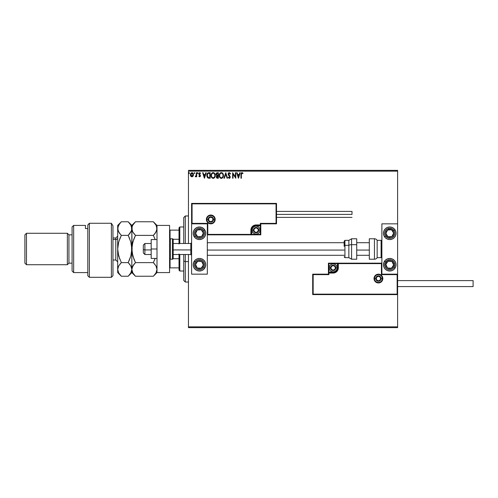 <?xml version="1.0" encoding="UTF-8"?>
<svg xmlns="http://www.w3.org/2000/svg" width="498" height="498" viewBox="0 0 498 498"><rect width="100%" height="100%" fill="white"/><g stroke="black" fill="none" stroke-linecap="round" stroke-linejoin="round"><path stroke-width="0.75" d="M188.456 171.156L397.616 171.156L397.616 223.839L381.885 223.839L381.885 274.161L397.616 274.161L397.616 171.156L188.456 171.156L188.456 243.497L188.456 171.156M397.616 294.604L397.616 326.844L188.456 326.844L188.456 254.503L188.456 327.634L397.616 327.634L188.456 327.634L188.456 326.844L397.616 326.844L397.616 327.634L397.616 223.839L381.885 223.839L381.885 274.161L397.616 274.161L397.143 274.635L381.418 274.635L381.418 263.623L338.323 263.623L337.93 269.86L336.804 271.541L335.123 272.667L328.892 273.06L328.892 274.635L313.161 274.635L313.161 294.137L397.143 294.137L397.143 274.635L397.143 294.137L313.161 294.137L313.161 274.635L312.694 274.161L312.694 294.604L397.616 294.604L397.143 294.137L397.616 294.604L397.616 274.161L397.143 274.635L381.418 274.635L381.599 263.442L337.856 263.623L337.856 267.874A4.719 4.719 0 0 1 333.137 272.587L328.892 272.587L328.419 273.06L328.419 274.161L312.694 274.161L312.694 294.604L313.161 294.137L312.694 294.604L397.616 294.604M193.05 176.155L193.467 174.73L193.087 173.36L191.911 172.657L190.734 173.36L190.367 174.916L190.871 176.298L191.568 176.778L192.564 176.641L193.467 174.73L191.911 172.657L190.361 174.73L190.771 176.155L191.911 176.821L192.95 176.292M196.287 172.725L196.71 172.725L196.287 172.725L196.187 175.595L195.228 176.684L195.801 176.759L196.287 176.155L196.287 176.753L196.71 176.753L196.71 172.725L196.71 176.753L196.71 172.725L196.287 172.725L196.218 175.458L195.228 176.684L196.287 176.155L196.287 176.753L196.71 176.753L196.287 176.753M199.723 172.657L200.588 173.204L200.352 173.572L199.766 173.148L199.25 173.796L200.451 175.763L199.642 176.821L200.358 176.28L200.314 175.147L199.25 173.796L199.549 173.211L200.352 173.572L200.513 173.092L199.517 172.681L198.876 173.416L198.963 174.443L200.028 175.788L199.679 176.323L199.076 175.9L198.827 176.248L199.642 176.821L198.827 176.248L199.642 176.821L198.827 176.248L199.076 175.9L198.827 176.248L199.642 176.821L200.451 175.763L199.25 173.796L199.766 173.148L200.352 173.572L200.588 173.204L199.723 172.657L198.827 173.821L199.922 175.421L199.617 176.329L199.076 175.9L199.617 176.329L199.922 175.421L198.963 174.437M206.801 175.408L206.801 175.408C206.738 173.821 207.442 172.931 208.911 172.725L207.268 173.553L206.857 176.174L207.878 177.942L210.187 178.234L210.187 172.725L208.911 172.725C207.442 172.931 206.738 173.821 206.801 175.408L208.046 178.035L210.187 178.234L210.187 172.725L210.187 178.234L209.353 178.234M217.271 172.725L218.373 172.725L216.53 172.974L215.989 174.512L216.842 175.694L216.331 176.703L216.636 177.867L218.373 178.234L218.373 172.725L218.373 178.234L218.373 172.725L217.271 172.725L215.976 174.288L216.842 175.694L216.325 176.865L217.595 178.234L218.373 178.234L217.595 178.234M224.411 178.234L223.951 178.234L225.712 172.725L223.951 178.234L224.411 178.234L225.75 174.057L227.088 178.234L227.549 178.234L225.781 172.725L227.549 178.234L225.781 172.725L223.951 178.234L224.411 178.234L225.75 174.057L227.088 178.234L227.549 178.234L227.088 178.234M235.38 172.725L235.38 176.821L232.628 172.725L232.628 178.234L233.052 178.234L233.052 174.126L235.803 178.234L235.803 172.725L235.38 172.725L235.803 172.725L235.38 172.725L235.38 176.821L232.628 172.725L232.628 178.234L233.052 178.234L233.052 174.126L235.803 178.234L235.803 172.725L235.716 178.234M241.381 174.568L241.598 173.335L242.787 173.646L242.999 173.223L242.04 172.588L241.132 173.123L240.957 178.234L241.381 178.234L241.381 174.568L241.966 173.148L242.787 173.646L242.999 173.223L241.96 172.588L240.957 174.512L240.957 178.234L241.381 178.234L241.381 174.568M239.787 172.725L240.248 172.725L238.486 178.234L240.248 172.725L239.787 172.725L239.221 174.493L237.677 174.493L237.11 172.725L236.65 172.725L238.418 178.234L240.248 172.725L239.787 172.725L239.221 174.493L237.677 174.493L237.11 172.725L236.65 172.725L238.418 178.234L236.65 172.725L237.11 172.725M229.273 172.588L228.576 172.887L228.115 173.945L229.79 176.921L229.373 177.792L228.514 177.101L228.184 177.444L229.248 178.371L229.995 177.942L230.219 176.871L228.675 174.624L228.601 173.709L229.304 173.148L230.169 174.07L230.512 173.79L229.273 172.588L228.115 174.076L229.808 177.114L229.254 177.811L228.514 177.101L228.184 177.444L229.248 178.371L230.232 177.089L228.538 174.082L229.304 173.148L230.169 174.07L230.512 173.79L229.273 172.588M223.453 175.458L222.706 173.254L220.844 172.657L219.338 174.499L219.338 176.473L220.415 178.097L221.853 178.296L222.961 177.35L223.453 175.458C223.478 173.889 222.768 172.931 221.33 172.588C219.898 172.943 219.195 173.908 219.22 175.483C219.195 177.07 219.911 178.035 221.367 178.371C222.787 177.998 223.484 177.027 223.453 175.458L223.446 175.701M215.267 175.458L214.52 173.254L212.658 172.657L211.152 174.499L211.152 176.473L212.229 178.097L213.667 178.296L214.775 177.35L215.267 175.458C215.292 173.889 214.582 172.931 213.144 172.588C211.712 172.943 211.009 173.908 211.034 175.483C211.009 177.07 211.725 178.035 213.181 178.371C214.601 177.998 215.298 177.027 215.267 175.458M205.774 172.725L206.234 172.725L204.473 178.234L206.234 172.725L205.774 172.725L205.207 174.493L203.663 174.493L203.097 172.725L202.636 172.725L204.404 178.234L206.234 172.725L205.774 172.725L205.207 174.493L203.663 174.493L203.097 172.725L202.636 172.725L204.404 178.234L202.636 172.725L203.097 172.725M198.048 173.117L197.501 172.731L197.544 173.534L198.048 173.198L197.7 173.572L198.048 173.117L197.7 173.572L197.345 173.117L197.7 173.572L197.345 173.117L197.7 172.657L197.345 173.117L197.7 172.657L198.048 173.117L197.7 173.572L197.345 173.117L197.7 172.657L198.048 173.117L197.7 173.572L197.345 173.117L197.7 172.657L198.048 173.117L197.619 172.669M194.805 173.117L194.45 172.657L194.102 173.036L194.376 173.565L194.799 173.198L194.45 173.572L194.805 173.117L194.45 173.572L194.102 173.117L194.45 173.572L194.102 173.117L194.45 172.657L194.102 173.117L194.45 172.657L194.805 173.117L194.45 173.572L194.102 173.117L194.45 172.657L194.805 173.117L194.45 173.572L194.102 173.117L194.45 172.657L194.805 173.117L194.45 173.572L194.102 173.117L194.45 172.657L194.805 173.117M189.514 173.117L188.966 172.731L189.003 173.534L189.508 173.198L189.159 173.572L189.514 173.117L189.159 173.572L188.804 173.117L189.159 173.572L188.804 173.117L189.159 172.657L188.804 173.117L189.159 172.657L189.514 173.117L189.159 173.572L188.804 173.117L189.159 172.657L189.514 173.117L189.159 173.572L188.804 173.117L189.159 172.657L189.514 173.117L189.159 173.572L188.804 173.117L189.159 172.657L189.514 173.117L189.078 172.669M397.616 170.366L188.456 170.366L397.616 170.366L397.616 171.156L397.616 170.366M241.381 178.234L240.957 178.234M241.81 172.594L242.999 173.223L242.787 173.646L242.246 173.229M241.486 173.516L241.387 174.144M241.399 173.933L241.499 173.491M238.449 176.902L237.857 175.053L239.04 175.053L238.449 176.902L237.857 175.053L239.04 175.053L238.449 176.902M233.052 178.234L232.628 178.234L232.722 172.725M230.263 173.273L230.512 173.79L230.032 173.771M228.551 173.895L229.97 176.18M228.538 174.082L228.675 174.624M230.213 177.313L229.995 177.942M228.184 177.444L228.514 177.101L228.694 177.413M228.719 177.45L229.31 177.805L229.808 177.114L229.422 176.261M228.514 177.101L229.254 177.811L229.777 177.356M229.74 176.734L229.292 176.124M228.85 175.669L228.526 175.271M228.128 174.331L228.364 175.016M228.128 173.814L228.296 173.279M223.21 176.84L222.662 177.755M222.04 178.222L221.654 178.346M221.118 178.359L220.558 178.178M219.537 173.927L219.363 174.412M219.73 173.584L220.023 173.198M220.658 172.725L221.075 172.607M222.264 172.862L222.942 173.572L222.264 172.862M222.88 176.454L222.973 176.093M222.787 174.25L223.029 175.458C223.054 176.722 222.494 177.506 221.349 177.811L221.349 177.811C220.191 177.518 219.624 176.74 219.643 175.483L219.668 175.881L219.643 175.483C219.618 174.213 220.184 173.435 221.349 173.148C222.488 173.435 223.054 174.207 223.029 175.458L223.011 175.059M219.917 176.771L220.116 177.107M219.935 176.802L219.668 175.881M221.149 177.792L220.695 177.63M219.736 174.68L220.452 173.485M220.16 173.79L219.898 174.232M219.668 175.084L219.736 174.692M222.089 173.379L222.631 173.951M217.327 178.216L216.96 178.122M216.4 177.4L216.325 176.865M216.051 173.727L216.393 173.105M217.315 175.321L216.418 174.53M216.935 177.456L216.829 176.417L217.408 175.925M216.792 176.535L217.95 175.9L217.95 177.668L216.748 176.858L216.923 177.437M217.116 176.037L216.829 176.417M217.95 175.34L217.95 173.292L217.95 175.34M216.916 175.215L216.493 174.754M216.437 174.605L217.215 173.304M217.153 173.31L217.464 173.292M216.418 174.051L216.829 173.416M217.732 175.9L217.95 177.668L217.514 177.668M215.024 176.846L214.476 177.755M211.849 177.774L211.544 177.388M211.351 173.927L211.177 174.412M211.538 173.59L211.837 173.192M212.472 172.725L212.889 172.607M214.09 172.868L214.756 173.572L214.078 172.862M214.202 173.64L214.719 174.555M214.694 176.454L214.843 175.458C214.868 176.722 214.308 177.506 213.163 177.811L213.163 177.811C212.005 177.518 211.438 176.74 211.457 175.483C211.432 174.213 211.999 173.435 213.163 173.148C214.302 173.435 214.868 174.207 214.843 175.458L214.787 176.093M214.321 177.17L213.262 177.805M211.731 176.771L211.93 177.107M211.457 175.483L211.482 175.881L211.457 175.483M211.75 176.802L211.482 175.881M212.963 177.792L212.509 177.63M211.55 174.68L212.266 173.485M211.974 173.79L211.712 174.232M214.756 174.674L214.825 175.059M213.654 177.705L214.227 177.282M208.382 178.147L209.017 178.222M207.722 177.83L208.12 178.066M207.554 177.68L207.23 177.251M208.425 172.762L207.965 172.899M208.27 177.512L207.442 176.628L208.27 177.512L209.49 177.668L208.27 177.512L207.224 175.408L207.927 173.578L209.764 173.292L209.764 177.668L209.179 177.661L209.764 177.668L209.764 173.292L209.309 173.292M204.435 176.902L203.844 175.053L205.027 175.053L204.435 176.902L203.844 175.053L205.027 175.053L204.435 176.902M199.511 176.809L198.988 176.448M199.181 176.049L199.617 176.329L200.028 175.788L198.827 173.821M199.667 176.323L199.076 175.9L199.617 176.329L199.922 175.421L199.443 176.28M199.499 175.003L198.963 174.443M199.275 173.59L199.654 173.167M199.256 173.895L200.451 175.763M199.25 173.796L199.804 174.599L199.25 173.796M200.14 176.609L200.358 176.28M197.7 173.572L197.345 173.117L197.7 172.657L197.345 173.117L197.7 172.657L197.345 173.117L197.849 173.534M196.287 176.155L195.552 176.821L195.228 176.684L195.739 176.304M195.552 176.821L195.228 176.684M195.428 176.255L196.249 175.252M196.249 175.246L196.28 174.773M196.262 175.115L196.218 175.458M194.102 173.117L194.45 172.657L194.102 173.117M190.578 175.819L190.466 175.508M190.454 175.483L190.385 175.109M191.998 172.663L192.514 172.806M192.919 173.13L193.236 173.634M193.236 175.825L193.367 175.47L193.243 175.825M191.911 173.148L193.043 174.723L191.842 176.323L190.846 174.194L190.796 174.991L191.911 173.148L192.701 173.584M192.776 173.696L193.025 174.456M191.774 176.317L193.043 174.723L192.178 176.286M191.842 176.323L190.796 174.991M188.81 173.036L189.159 172.657M211.482 175.084L211.55 174.692M209.179 177.661L208.413 177.562M190.846 174.194L191.045 173.696M192.981 175.259L192.776 175.757M199.461 226.982A6.293 6.293 0 0 1 205.755 233.276A6.293 6.293 0 0 1 199.461 239.563L197.052 239.084L195.017 237.72L193.654 235.679L193.174 233.276L193.654 230.867L195.017 228.825L197.052 227.462L199.461 226.982L201.871 227.462L203.912 228.825L205.276 230.867L205.755 233.276L205.276 235.679L203.912 237.72L201.871 239.084L199.461 239.563A6.293 6.293 0 0 1 193.174 233.276A6.293 6.293 0 0 1 199.461 226.982M199.461 258.437A6.293 6.293 0 0 1 205.755 264.724A6.293 6.293 0 0 1 199.461 271.018L197.052 270.539L195.017 269.175L193.654 267.133L193.174 264.724L193.654 262.322L195.017 260.28L197.052 258.916L199.461 258.437L201.871 258.916L203.912 260.28L205.276 262.322L205.755 264.724L205.276 267.133L203.912 269.175L201.871 270.539L199.461 271.018A6.293 6.293 0 0 1 193.174 264.724A6.293 6.293 0 0 1 199.461 258.437A6.293 6.293 0 0 0 194.195 261.288L195.247 261.973L194.195 261.288M207.324 274.161L207.324 223.839L191.599 223.839L191.599 274.161L207.324 274.161L191.599 274.161L191.599 223.839L192.072 223.365L207.797 223.365L207.797 234.377L250.886 234.377L251.285 228.14L252.405 226.459L254.092 225.333L260.323 224.94L260.323 223.365L276.048 223.365L276.048 203.863L192.072 203.863L192.072 223.365L192.072 203.863L276.048 203.863L276.048 223.365L276.521 223.839L276.521 203.396L191.599 203.396L191.599 223.839L207.324 223.839L207.324 274.161M389.753 271.018A6.293 6.293 0 0 1 383.46 264.724A6.293 6.293 0 0 1 389.753 258.437L392.156 258.916L394.198 260.28L395.561 262.322L396.041 264.724L395.561 267.133L394.198 269.175L392.156 270.539L389.753 271.018L387.344 270.539L385.303 269.175L383.939 267.133L383.46 264.724L383.939 262.322L385.303 260.28L387.344 258.916L389.753 258.437A6.293 6.293 0 0 1 396.041 264.724A6.293 6.293 0 0 1 389.753 271.018M389.753 239.563A6.293 6.293 0 0 1 383.46 233.276A6.293 6.293 0 0 1 389.753 226.982L392.156 227.462L394.198 228.825L395.561 230.867L396.041 233.276L395.561 235.679L394.198 237.72L392.156 239.084L389.753 239.563L387.344 239.084L385.303 237.72L383.939 235.679L383.46 233.276L383.939 230.867L385.303 228.825L387.344 227.462L389.753 226.982A6.293 6.293 0 0 1 396.041 233.276A6.293 6.293 0 0 1 389.753 239.563M144.893 249.934L143.318 249.666L143.318 252.934L143.318 245.072L143.318 249.666L144.893 249.934L144.893 254.503L144.893 249.934L151.18 249.934L144.893 249.934L144.893 243.497L144.893 249.934M191.599 250.071L190.815 249.934L190.815 254.503L190.815 249.934L173.198 249.934L190.815 249.934L190.815 243.497L190.815 249.934L191.599 250.071M369.304 250.071L356.724 250.071L369.304 250.071M344.143 250.071L207.324 250.071L344.143 250.071M374.496 278.563L375.753 278.563L374.496 278.563A3.934 3.934 0 0 1 378.43 274.635A3.934 3.934 0 0 1 382.358 278.563L382.831 278.563A4.401 4.401 0 0 0 378.43 274.161A4.401 4.401 0 0 0 374.023 278.563A4.401 4.401 0 0 0 378.43 282.97A4.401 4.401 0 0 0 382.831 278.563L382.358 278.563A3.934 3.934 0 0 1 378.43 282.497A3.934 3.934 0 0 1 374.496 278.563L374.023 278.563L374.11 277.703L375.311 275.45L376.743 274.498L378.43 274.161L380.111 274.498L381.543 275.45L382.495 276.882L382.831 278.563L382.495 280.25L381.543 281.681L380.111 282.634L378.43 282.97L376.743 282.634L375.311 281.681L374.11 279.422L374.023 278.563L374.496 278.563A3.934 3.934 0 0 1 378.43 274.635A3.934 3.934 0 0 1 382.358 278.563A3.934 3.934 0 0 1 378.43 282.497A3.934 3.934 0 0 1 374.496 278.563L374.795 280.069M381.885 263.156L328.419 263.156L328.419 274.161L312.694 274.161L313.161 274.635L328.892 274.635L328.419 274.161L328.892 274.635L328.892 273.06L328.419 273.06A0.473 0.473 0 0 1 328.892 272.587L328.892 272.12L333.965 272.039L335.496 271.404L336.667 270.233L337.383 267.874L337.383 263.623L328.892 263.623L328.892 272.12L333.137 272.12L333.137 272.587L328.892 272.587L328.892 272.12L328.419 272.12L328.419 273.06L328.892 273.06L328.892 272.587L328.892 273.06L333.137 273.06L333.137 272.12A4.245 4.245 0 0 0 337.383 267.874L337.856 267.874A4.719 4.719 0 0 1 333.137 272.587L333.137 273.06A5.192 5.192 0 0 0 338.323 267.874L337.383 267.874L337.383 263.623L337.856 263.623L337.856 267.874L338.323 267.874L338.323 263.156L338.323 263.623L337.856 263.623A0.473 0.473 0 0 1 338.323 263.156L328.419 263.156L328.419 272.12L328.892 272.12L328.892 263.623L328.419 263.156L328.892 263.623L337.383 263.623L337.383 263.156L337.383 263.623L337.856 263.623A0.473 0.473 0 0 1 338.323 263.156L381.885 263.156M375.156 280.748L375.648 281.345M376.245 281.837L377.658 282.422M378.43 282.497L379.93 282.198M380.609 281.837L381.207 281.345M381.698 280.748L382.283 279.334M382.358 278.563L381.101 278.563A2.671 2.671 0 0 1 378.43 281.239A2.671 2.671 0 0 1 375.753 278.563L376.538 276.676L378.43 275.892L380.316 276.676L381.101 278.563L380.316 280.455L378.43 281.239L376.538 280.455L375.753 278.563A2.671 2.671 0 0 1 378.43 275.892A2.671 2.671 0 0 1 381.101 278.563L382.358 278.563L382.059 277.062M381.698 276.384L381.207 275.786M380.609 275.294L379.196 274.709M378.43 274.635L376.924 274.933M376.245 275.294L375.648 275.786M375.156 276.384L374.571 277.797M214.719 219.437L213.461 219.437A2.671 2.671 0 0 1 210.785 222.108A2.671 2.671 0 0 1 208.114 219.437L208.892 217.545L210.785 216.761L212.677 217.545L213.461 219.437L212.677 221.324L210.785 222.108L208.892 221.324L208.114 219.437L206.851 219.437L208.114 219.437A2.671 2.671 0 0 1 210.785 216.761A2.671 2.671 0 0 1 213.461 219.437L214.719 219.437A3.934 3.934 0 0 1 210.785 223.365A3.934 3.934 0 0 1 206.851 219.437L206.384 219.437A4.401 4.401 0 0 0 210.785 223.839A4.401 4.401 0 0 0 215.186 219.437A4.401 4.401 0 0 0 210.785 215.03A4.401 4.401 0 0 0 206.384 219.437L206.851 219.437A3.934 3.934 0 0 1 210.785 215.503A3.934 3.934 0 0 1 214.719 219.437L215.186 219.437L215.105 220.297L213.897 222.55L212.472 223.502L210.785 223.839L209.098 223.502L207.672 222.55L206.72 221.118L206.384 219.437L206.72 217.751L207.672 216.319L209.098 215.366L210.785 215.03L212.472 215.366L213.897 216.319L215.105 218.578L215.186 219.437L214.719 219.437A3.934 3.934 0 0 1 210.785 223.365A3.934 3.934 0 0 1 206.851 219.437A3.934 3.934 0 0 1 210.785 215.503A3.934 3.934 0 0 1 214.719 219.437L214.42 217.931M260.796 223.839L276.521 223.839L276.521 203.396L276.048 203.863L276.521 203.396L191.599 203.396L192.072 203.863L191.599 203.396L191.599 223.839L192.072 223.365L207.797 223.365L207.616 234.558L251.359 234.377L251.359 230.126A4.719 4.719 0 0 1 256.078 225.413L260.323 225.413L260.796 224.94L260.796 223.839L276.521 223.839L276.048 223.365L260.323 223.365L260.796 223.839L260.323 223.365L260.323 224.94L260.796 224.94L260.796 223.839M207.324 234.844L260.796 234.844L260.796 224.94A0.473 0.473 0 0 1 260.323 225.413L260.323 225.88L255.25 225.961L253.719 226.596L252.548 227.767L251.832 230.126L251.832 234.377L260.323 234.377L260.323 225.88L256.078 225.88L256.078 225.413L260.323 225.413L260.323 225.88L260.796 225.88L260.796 224.94L260.323 224.94L260.323 225.413L260.323 224.94L256.078 224.94L256.078 225.88A4.245 4.245 0 0 0 251.832 230.126L251.359 230.126A4.719 4.719 0 0 1 256.078 225.413L256.078 224.94A5.192 5.192 0 0 0 250.886 230.126L251.832 230.126L251.832 234.377L251.359 234.377L251.359 230.126L250.886 230.126L250.886 234.844L250.886 234.377L251.359 234.377A0.473 0.473 0 0 1 250.886 234.844L260.796 234.844L260.796 225.88L260.323 225.88L260.323 234.377L260.796 234.844L260.323 234.377L251.832 234.377L251.832 234.844L251.832 234.377L251.359 234.377A0.473 0.473 0 0 1 250.886 234.844L207.324 234.844M214.053 217.253L213.567 216.655M212.97 216.163L211.55 215.578M210.785 215.503L209.278 215.802M208.6 216.163L208.002 216.655M207.517 217.253L206.931 218.666M206.851 219.437L207.156 220.938M207.517 221.616L208.002 222.214M208.6 222.706L210.019 223.291M210.785 223.365L212.291 223.067M212.97 222.706L213.567 222.214M214.053 221.616L214.638 220.203M258.12 229.541L258.12 228.949A2.359 2.359 0 0 1 258.437 230.126L257.746 228.458L256.078 227.767L254.41 228.458L253.719 230.126L254.41 231.794L256.078 232.485L257.746 231.794L258.437 230.126A2.359 2.359 0 0 1 254.036 231.309A2.359 2.359 0 0 1 256.078 227.767L254.036 228.949L254.036 231.309L256.078 232.485L258.12 231.309L258.12 230.126L258.12 231.309L256.078 232.485L254.036 231.309L254.036 228.949L256.078 227.767A2.359 2.359 0 0 1 258.12 228.949L256.078 227.767L258.12 228.949L258.12 229.541M253.401 230.126A2.671 2.671 0 0 1 256.078 227.455A2.671 2.671 0 0 1 258.748 230.126L260.006 230.126A3.934 3.934 0 0 0 256.078 226.198A3.934 3.934 0 0 0 252.144 230.126L253.401 230.126L254.185 228.24L256.078 227.455L257.97 228.24L258.748 230.126L257.97 232.018L256.078 232.803L254.185 232.018L253.401 230.126L252.144 230.126A3.934 3.934 0 0 1 256.078 226.198A3.934 3.934 0 0 1 260.006 230.126A3.934 3.934 0 0 1 256.078 234.06A3.934 3.934 0 0 1 252.144 230.126A3.934 3.934 0 0 0 256.078 234.06A3.934 3.934 0 0 0 260.006 230.126L258.748 230.126A2.671 2.671 0 0 1 256.078 232.803A2.671 2.671 0 0 1 253.401 230.126M335.179 267.283L335.179 266.691A2.359 2.359 0 0 1 335.496 267.874L334.805 266.206L333.137 265.515L331.469 266.206L330.778 267.874L331.469 269.543L333.137 270.233L334.805 269.543L335.496 267.874A2.359 2.359 0 0 1 331.095 269.051A2.359 2.359 0 0 1 333.137 265.515L331.095 266.691L331.095 269.051L333.137 270.233L335.179 269.051L335.179 267.874L335.179 269.051L333.137 270.233L331.095 269.051L331.095 266.691L333.137 265.515A2.359 2.359 0 0 1 335.179 266.691L333.137 265.515L335.179 266.691L335.179 267.283M330.46 267.874A2.671 2.671 0 0 1 333.137 265.197A2.671 2.671 0 0 1 335.808 267.874L337.065 267.874A3.934 3.934 0 0 0 333.137 263.94A3.934 3.934 0 0 0 329.203 267.874L330.46 267.874L331.245 265.982L333.137 265.197L335.023 265.982L335.808 267.874L335.023 269.76L333.137 270.545L331.245 269.76L330.46 267.874L329.203 267.874A3.934 3.934 0 0 1 333.137 263.94A3.934 3.934 0 0 1 337.065 267.874A3.934 3.934 0 0 1 333.137 271.802A3.934 3.934 0 0 1 329.203 267.874A3.934 3.934 0 0 0 333.137 271.802A3.934 3.934 0 0 0 337.065 267.874L335.808 267.874A2.671 2.671 0 0 1 333.137 270.545A2.671 2.671 0 0 1 330.46 267.874M380.472 277.977L380.472 277.386A2.359 2.359 0 0 1 380.789 278.563L380.099 276.9L378.43 276.209L376.762 276.9L376.071 278.563L376.762 280.231L378.43 280.922L380.099 280.231L380.789 278.563A2.359 2.359 0 0 1 376.382 279.745A2.359 2.359 0 0 1 378.43 276.209L376.382 277.386L376.382 279.745L378.43 280.922L380.472 279.745L380.472 278.563L380.472 279.745L378.43 280.922L376.382 279.745L376.382 277.386L378.43 276.209A2.359 2.359 0 0 1 380.472 277.386L378.43 276.209L380.472 277.386L380.472 277.977M212.827 218.846L212.827 218.255A2.359 2.359 0 0 1 213.144 219.437L212.453 217.769L210.785 217.078L209.116 217.769L208.425 219.437L209.116 221.1L210.785 221.791L212.453 221.1L213.144 219.437A2.359 2.359 0 0 1 208.743 220.614A2.359 2.359 0 0 1 210.785 217.078L208.743 218.255L208.743 220.614L210.785 221.791L212.827 220.614L212.827 219.437L212.827 220.614L210.785 221.791L208.743 220.614L208.743 218.255L210.785 217.078A2.359 2.359 0 0 1 212.827 218.255L210.785 217.078L212.827 218.255L212.827 218.846M196.343 263.274L195.533 264.513A3.934 3.934 0 0 1 196.168 262.577L196.61 262.863L196.075 263.685L196.61 262.863L196.168 262.577L195.726 263.498L195.614 265.534L197.314 268.017L200.271 268.571L202.754 266.878L203.309 263.921L201.615 261.438L198.652 260.877L196.168 262.577A3.934 3.934 0 0 1 203.389 264.942A3.934 3.934 0 0 1 197.314 268.017L201.236 268.235L203.389 264.942L201.615 261.438L197.687 261.22L196.61 262.863L197.687 261.22L200.14 261.357M203.676 267.476A5.03 5.03 0 0 1 196.71 268.939A5.03 5.03 0 0 1 195.247 261.973L196.623 260.572L198.428 259.8L200.395 259.782L202.213 260.516L203.62 261.886L204.385 263.691L204.41 265.658L203.676 267.476L202.3 268.883L200.495 269.655L198.534 269.673L196.71 268.939L195.309 267.563L194.537 265.758L194.519 263.797L195.247 261.973A5.03 5.03 0 0 1 202.213 260.516A5.03 5.03 0 0 1 203.676 267.476L204.728 268.167L203.676 267.476M204.69 268.223A6.293 6.293 0 0 1 199.461 271.018M199.766 268.154L197.314 268.017A3.934 3.934 0 0 1 195.533 264.513L197.314 268.017L195.533 264.513L196.075 263.685M200.632 261.382L201.615 261.438L203.389 264.942L201.236 268.235L200.258 268.179M202.941 264.065L202.723 263.629M196.648 266.704L196.866 267.14M386.635 263.274L385.825 264.513A3.934 3.934 0 0 1 386.46 262.577L386.902 262.863L386.361 263.685L386.902 262.863L386.46 262.577L386.012 263.498L385.9 265.534L387.6 268.017L390.557 268.571L393.04 266.878L393.601 263.921L391.901 261.438L388.944 260.877L386.46 262.577A3.934 3.934 0 0 1 393.675 264.942A3.934 3.934 0 0 1 387.6 268.017L391.528 268.235L393.675 264.942L391.901 261.438L387.973 261.22L386.902 262.863L387.973 261.22L390.426 261.357M390.98 258.555A6.293 6.293 0 0 1 395.02 268.167L393.962 267.476A5.03 5.03 0 0 1 386.996 268.939A5.03 5.03 0 0 1 385.539 261.973L384.487 261.288A6.293 6.293 0 0 1 384.518 261.232A6.293 6.293 0 0 1 390.974 258.555M384.487 261.288L385.539 261.973A5.03 5.03 0 0 1 392.505 260.516A5.03 5.03 0 0 1 393.962 267.476L392.592 268.883L390.781 269.655L388.82 269.673L386.996 268.939L385.595 267.563L384.823 265.758L385.079 262.851L386.909 260.572L389.697 259.695L391.627 260.056L393.906 261.886L394.783 264.675L393.962 267.476L395.02 268.167M390.052 268.154L387.6 268.017A3.934 3.934 0 0 1 385.825 264.513L386.716 266.262M390.918 261.382L391.901 261.438L393.675 264.942L391.528 268.235L390.544 268.179M393.233 264.065L393.009 263.629M386.709 266.262L385.825 264.513L386.361 263.685M386.934 266.704L387.158 267.14M392.331 231.004L391.528 229.765A3.934 3.934 0 0 1 393.04 231.122L392.598 231.414L392.063 230.586L392.598 231.414L393.04 231.122L392.374 230.344L390.557 229.429L387.6 229.983L385.9 232.466L386.46 235.423L388.944 237.123L391.901 236.562L393.601 234.079L393.04 231.122A3.934 3.934 0 0 1 387.973 236.78A3.934 3.934 0 0 1 387.6 229.983L385.825 233.487L387.973 236.78L391.901 236.562L393.675 233.058L392.598 231.414L393.675 233.058L392.567 235.249M390.974 239.445A6.293 6.293 0 0 1 384.518 236.768A6.293 6.293 0 0 1 384.487 236.712L385.539 236.027A5.03 5.03 0 0 1 386.996 229.061A5.03 5.03 0 0 1 393.962 230.524L395.02 229.833A6.293 6.293 0 0 1 390.98 239.445M394.982 229.783A6.293 6.293 0 0 1 395.02 229.833L393.962 230.524A5.03 5.03 0 0 1 392.505 237.484A5.03 5.03 0 0 1 385.539 236.027L384.805 234.203L384.823 232.242L385.595 230.437L386.996 229.061L389.803 228.24L392.592 229.117L394.422 231.396L394.783 233.325L394.379 235.249L392.505 237.484L390.681 238.218L387.774 237.901L385.539 236.027L384.487 236.712A6.293 6.293 0 0 1 384.518 229.783M384.518 229.777A6.293 6.293 0 0 1 390.974 227.107M390.98 227.107A6.293 6.293 0 0 1 394.982 229.777M386.716 231.738L387.6 229.983A3.934 3.934 0 0 1 391.528 229.765L387.6 229.983L391.528 229.765L392.063 230.586M386.492 232.174L386.709 231.738M392.343 235.691L391.901 236.562L387.973 236.78L385.825 233.487L386.267 232.616M388.957 236.731L389.448 236.699M389.075 229.902L388.583 229.927M202.045 231.004L201.236 229.765A3.934 3.934 0 0 1 202.754 231.122L202.313 231.414L201.777 230.586L202.313 231.414L202.754 231.122L202.082 230.344L200.271 229.429L197.314 229.983L195.614 232.466L196.168 235.423L198.652 237.123L201.615 236.562L203.309 234.079L202.754 231.122A3.934 3.934 0 0 1 197.687 236.78A3.934 3.934 0 0 1 197.314 229.983L195.533 233.487L197.687 236.78L201.615 236.562L203.389 233.058L202.313 231.414L203.389 233.058L202.275 235.249M195.247 236.027A5.03 5.03 0 0 1 196.71 229.061A5.03 5.03 0 0 1 203.676 230.524L204.728 229.833L203.676 230.524L204.41 232.342L204.385 234.309L203.62 236.114L202.213 237.484L200.395 238.218L198.428 238.2L196.623 237.428L195.247 236.027L194.519 234.203L194.537 232.242L195.309 230.437L196.71 229.061L198.534 228.327L200.495 228.345L202.3 229.117L203.676 230.524A5.03 5.03 0 0 1 202.213 237.484A5.03 5.03 0 0 1 195.247 236.027L194.195 236.712L195.247 236.027M194.195 236.712A6.293 6.293 0 0 1 194.232 229.783M194.232 229.777A6.293 6.293 0 0 1 204.69 229.777M196.2 232.174L197.314 229.983A3.934 3.934 0 0 1 201.236 229.765L197.314 229.983L201.236 229.765L201.777 230.586M202.057 235.691L201.615 236.562L197.687 236.78L195.533 233.487L195.982 232.616M198.665 236.731L199.156 236.699M198.783 229.902L198.291 229.927M374.446 238.779L374.446 259.221A3.144 3.144 0 0 0 377.167 257.647L377.167 240.353A3.144 3.144 0 0 0 374.446 238.779L369.304 238.779L369.304 259.221L374.446 259.221L374.446 238.779A3.144 3.144 0 0 1 377.167 240.353L377.167 257.647L381.101 257.647A0.784 0.784 0 0 0 381.885 256.862A0.784 0.784 0 0 1 381.101 257.647L381.101 240.353L381.101 257.647L377.167 257.647A3.144 3.144 0 0 1 374.446 259.221L369.304 259.221L369.304 238.779L374.446 238.779M381.885 241.138A0.784 0.784 0 0 0 381.101 240.353L377.167 240.353L381.101 240.353A0.784 0.784 0 0 1 381.885 241.138M351.588 259.184L351.588 244.68A3.144 1.326 180 0 0 348.861 245.346L348.861 257.615M344.933 257.615L344.933 245.346A0.784 0.33 180 0 0 344.143 245.676L344.143 241.231M356.724 238.785L356.724 244.68L356.724 238.779L351.588 238.779L351.588 244.68L356.724 244.68L356.724 259.215L356.724 244.68L351.588 244.68L351.588 259.221L348.861 257.647L348.861 245.346L344.933 245.346L344.933 257.647L344.143 256.862M348.861 240.385L348.861 245.346L348.861 240.353L344.933 240.353L344.933 245.346L348.861 245.346A3.144 1.326 0 0 1 351.588 244.68L351.588 238.816M344.143 245.284L344.143 246.342M344.143 241.169L344.143 245.676A0.784 0.33 0 0 1 344.933 245.346L344.933 240.385M397.616 286.587L473.1 286.587L473.1 280.611L397.616 280.611L473.1 280.611L473.1 286.587L397.616 286.587M352.005 214.401L276.521 214.401L352.005 214.401L352.005 211.413L352.005 214.401M151.18 258.437L157.001 258.437L151.18 258.437L151.18 249L157.001 249L151.18 249L151.18 239.563L157.001 239.563L151.18 239.563L151.18 258.437M157.001 272.587L157.001 225.413L169.581 225.413L157.001 225.413L157.001 272.587L169.581 272.587L169.581 225.413L169.581 272.587L157.001 272.587L153.353 276.241L135.487 276.241L132.866 272.948L131.839 269.43L132.854 265.932L135.487 262.62L153.353 262.62L155.974 265.913L157.001 269.43L155.986 272.929L153.677 275.911M170.366 259.221L170.366 238.779A0.784 0.784 0 0 0 169.581 239.563A0.784 0.784 0 0 1 170.366 238.779L170.366 259.221L172.414 259.221A0.784 0.784 0 0 0 173.198 258.437L173.198 239.563A0.784 0.784 0 0 0 172.414 238.779L172.414 259.221L172.414 238.779L170.366 238.779L172.414 238.779A0.784 0.784 0 0 1 173.198 239.563L173.198 258.437A0.784 0.784 0 0 1 172.414 259.221L170.366 259.221A0.784 0.784 0 0 1 169.581 258.437A0.784 0.784 0 0 0 170.366 259.221M185.306 261.612L185.306 254.503L185.306 261.612L188.456 261.612L185.306 261.612L185.306 282.024L185.306 261.612L183.737 261.008L185.306 261.612M185.306 243.497L185.306 215.976L185.306 243.497M183.737 217.545L183.737 243.497L183.737 217.545L185.306 215.976L188.456 215.976M183.737 254.503L183.737 261.008L183.737 254.503M183.737 280.455L183.737 261.008L183.737 280.455L185.306 282.024L188.456 282.024M179.019 254.503L179.019 270.233L179.803 271.018L179.803 254.503L179.803 271.018L183.737 271.018L179.803 271.018L179.019 270.233L179.019 254.005M179.019 243.995L179.019 227.767L179.803 226.982L183.737 226.982L179.803 226.982L179.803 243.497L179.803 226.982L179.019 227.767L179.019 243.497M169.581 267.874L179.019 267.874L170.055 267.874L170.055 259.159L170.055 267.874L169.581 267.874M173.142 239.277L179.019 239.277L173.142 239.277M179.019 258.723L173.142 258.723L179.019 258.723M179.019 230.126L169.581 230.126L170.055 230.126L170.055 238.841L170.055 230.126L179.019 230.126M111.396 223.266L112.965 225.849L111.396 223.266L89.379 223.266L89.379 277.305L89.379 223.266L87.804 225.009L87.804 275.736L87.804 225.009L89.379 223.266L111.396 223.266L111.396 277.305L111.396 223.266L112.965 225.849L111.396 223.266M112.965 275.736L111.396 277.305L112.965 275.736L112.965 225.849L112.965 275.736M73.654 225.413L72.079 226.982L72.079 271.018L73.654 272.587L73.654 225.413L73.654 272.587L87.804 272.587L73.654 272.587L72.079 271.018L72.079 226.982L73.654 225.413L85.444 225.413L73.654 225.413M67.361 264.724L68.936 263.156L68.936 234.844L67.361 233.276L67.361 264.724L67.361 233.276L26.475 233.276L24.9 234.844L24.9 263.156L26.475 264.724L26.475 233.276L26.475 264.724L67.361 264.724L26.475 264.724L24.9 263.156L24.9 234.844L26.475 233.276L67.361 233.276L68.936 234.844L68.936 263.156L72.079 263.156L68.936 263.156L67.361 264.724M72.079 234.844L68.936 234.844L72.079 234.844M85.444 226.216L85.444 228.57L87.804 228.57L85.444 228.57L85.444 225.413M112.965 260.006L115.797 260.006L115.797 239.47A1.886 1.637 180 0 0 117.684 237.832A1.886 1.637 0 0 1 115.797 239.47L112.965 239.47L115.797 239.47L115.797 237.994L117.684 236.102M154.841 264.264L153.353 262.62L155.183 258.437L153.353 262.62L135.487 262.62L132.866 256.034L131.839 249L132.854 242.003L135.487 235.38L153.353 235.38L154.928 238.891M157.001 228.669L155.98 232.074L153.353 235.38L135.487 235.38L132.854 232.074L132.107 230.344L132.107 226.789L132.86 225.065L135.487 221.759L153.353 221.759L155.986 225.071L157.001 228.57L156.733 226.795L156.733 230.356L154.822 233.755L155.98 232.08L153.353 235.38L154.747 233.848M157.001 225.413L153.353 221.759L154.822 223.384L153.353 221.759L135.487 221.759L135.163 222.089M132.107 226.783L132.86 225.065L135.487 221.759L131.839 225.413L132.101 230.337L132.107 226.789M132.742 231.869L131.839 228.57L132.101 252.523L132.101 245.477L133.738 239.345M133.968 233.699L132.854 232.074M134.018 233.755L135.487 235.38L134.018 238.623M132.474 243.491L132.107 245.421L132.474 243.485M133.912 259.109L135.487 262.62L132.854 265.926L132.107 267.656L134.018 264.245L132.854 265.926M153.851 275.724L155.986 272.929L157.001 269.43L155.974 265.913L153.353 262.62L154.822 259.377L153.353 262.62M156.204 266.33L156.422 266.804M133.925 259.134L132.107 252.579L131.839 249L131.839 269.43L132.107 271.217L131.839 269.43L132.449 266.729M133.999 274.597L135.487 276.241L153.353 276.241L154.822 274.616M135.487 262.62L134.018 264.245L135.487 262.62L134.018 259.377M134.871 222.401L134.018 223.384M128.191 276.241L121.331 276.241L119.869 274.616L121.331 276.241L128.191 276.241L130.825 272.929L131.839 269.43L131.839 249L130.825 255.997L128.191 262.62L130.812 265.913L131.839 269.43L130.825 272.929L128.191 276.241L131.839 272.587L131.839 269.43L131.839 272.587L135.487 276.241L132.91 273.029M132.866 272.948L132.107 271.217M155.102 258.649L154.822 259.371M154.81 238.598L153.807 236.32M154.915 238.866L153.353 235.38M156.459 231.122L156.733 230.362M155.999 225.096L156.733 226.795M154.822 223.384L155.986 225.071M129.661 233.761L128.191 235.38L130.812 241.966L131.839 249L131.839 228.57L131.572 230.35L129.661 233.761L130.812 232.087L128.191 235.38L131.291 231.122M131.839 228.669L131.839 225.413L128.191 221.759L130.825 225.071L131.839 228.57L131.578 226.808L131.572 230.35M129.754 238.866L128.646 236.32M131.572 252.554L131.204 254.503L131.839 249L131.572 245.446L131.578 252.523L130.825 255.997L128.191 262.62L130.818 256.016M129.941 258.649L130.812 256.034M131.254 266.791L129.71 264.307M117.684 272.587L117.684 225.413L117.684 272.587L121.331 276.241L118.711 272.948L117.684 269.43L118.698 265.932L121.331 262.62L119.869 264.239L121.331 262.62L118.711 256.034L117.684 249L118.698 242.003L121.331 235.38L118.705 232.074L117.684 228.57L118.705 225.065L121.014 222.089M118.929 265.546L118.25 266.828M119.769 259.134L117.958 252.579L117.684 249L118.698 242.003L121.331 235.38L119.582 239.345M119.813 274.547L118.729 272.979M119.974 223.247L121.331 221.759L128.191 221.759L121.331 221.759L117.684 225.413M118.468 231.632L119.862 233.755L117.951 230.344L117.684 228.57L117.951 230.337L117.951 226.789L119.869 223.384M119.252 232.94L121.331 235.38L128.191 235.38L121.331 235.38L119.869 238.623M118.319 243.497L117.951 245.446L118.325 243.485M128.191 221.759L130.825 225.071L131.572 226.795M129.661 259.377L128.191 262.62L121.331 262.62L128.191 262.62L129.661 264.239M128.191 235.38L130.812 241.966L131.839 249M118.711 272.948L117.684 269.43L117.945 267.669L118.698 265.932L121.331 262.62M131.839 269.43L131.572 267.65M117.684 269.43L117.951 271.217M115.797 259.9L115.797 239.47M151.18 254.503L144.893 254.503L143.318 252.934M191.599 255.293L190.815 254.503L173.198 254.503M207.324 255.293L344.143 255.293M356.724 255.293L369.304 255.293M207.324 242.707L344.143 242.707M356.724 242.707L369.304 242.707M191.599 242.707L190.815 243.497L173.198 243.497M151.18 243.497L144.893 243.497L143.318 245.066M348.861 257.647L344.933 257.647M356.724 259.221L351.588 259.221M344.933 240.353L344.143 241.138M351.588 238.779L348.861 240.353M276.521 217.389L352.005 217.389M276.521 211.413L352.005 211.413M111.396 277.305L89.379 277.305L87.804 275.736M115.797 237.994L112.965 237.994M115.797 260.006L117.684 261.898"/></g></svg>
